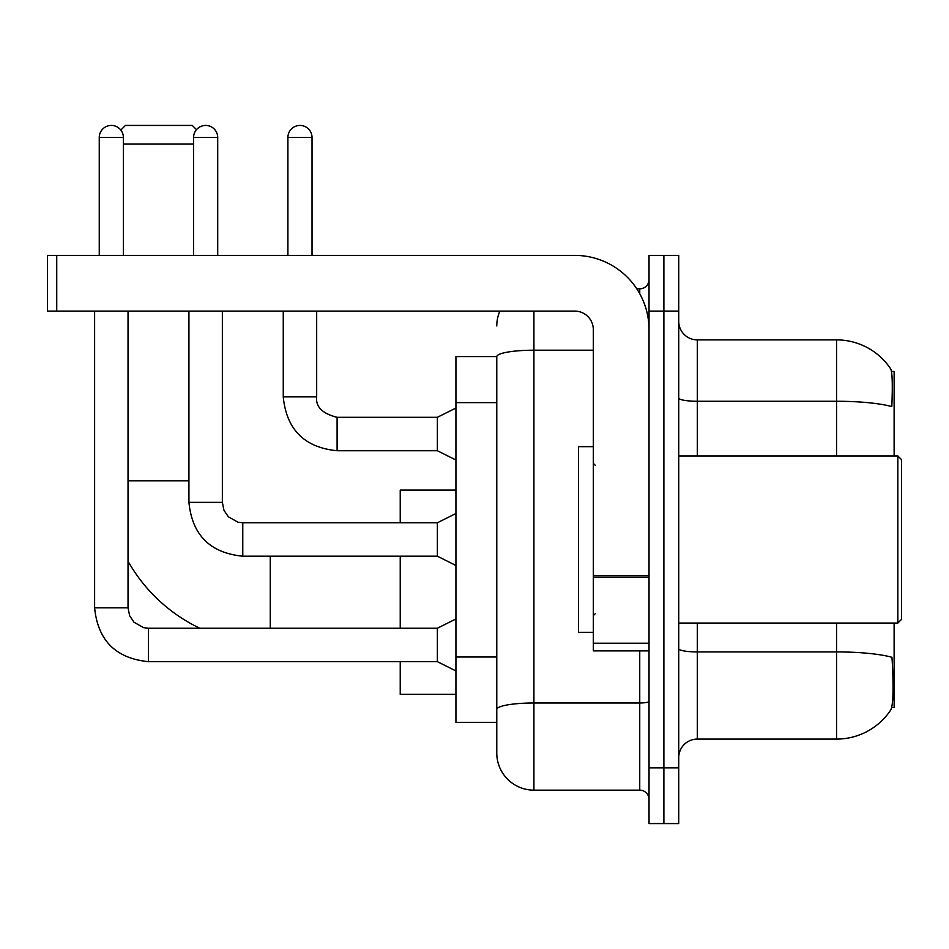 <?xml version="1.0" encoding="UTF-8"?>
<svg xmlns="http://www.w3.org/2000/svg" width="949" height="949" viewBox="0 0 949 949"><rect width="100%" height="100%" fill="white"/><g stroke="black" fill="none" stroke-linecap="round" stroke-linejoin="round"><path stroke-width="1.42" d="M894.124 455.935L894.124 371.45L891.491 371.45M891.716 707.515L894.124 707.515L894.124 623.042M496.778 356.599L455.935 356.599L455.935 722.379L496.778 722.379L496.778 753.008L496.778 356.599M678.737 757.658A18.565 18.565 0 0 1 697.313 739.081L836.567 739.081A64.983 64.983 0 0 0 890.897 709.757L890.53 710.303L890.897 709.757C893.128 704.526 893.638 689.543 892.428 664.81L891.953 657.301A64.983 11.281 180 0 0 836.567 651.916L836.567 623.042M663.885 767.86L663.885 823.566L678.737 823.566L678.737 767.86L663.885 767.86L663.885 823.566L649.033 823.566L649.033 767.86L663.885 767.86L663.885 311.106L663.885 767.86M649.033 767.86L649.033 255.4L663.885 255.4L663.885 311.106L663.885 255.4L678.737 255.4L678.737 767.86M836.567 455.935L836.567 401.261A64.983 11.281 180 0 1 891.811 406.599C892.701 385.211 892.345 372.684 890.755 369.007L890.755 369.007A64.983 64.983 0 0 0 836.567 339.884A64.983 64.983 0 0 1 890.53 368.663A64.983 64.983 0 0 0 836.567 339.884L697.313 339.884A18.565 18.565 0 0 1 678.737 321.32A18.565 18.565 0 0 0 697.313 339.884L697.313 455.935M533.919 311.106L533.919 790.149L639.745 790.149L639.745 650.895M636.791 288.828L639.745 288.828A9.288 9.288 0 0 0 649.033 279.54M496.778 732.592L496.778 715.878M649.033 799.426A9.288 9.288 0 0 0 639.745 790.149M496.778 325.958A37.13 37.13 0 0 1 499.886 311.106M533.919 790.149A37.13 37.13 0 0 1 496.778 753.008M199.812 628.238A163.394 163.394 0 0 1 128.032 561.239M120.82 130.049L125.434 125.434L192.279 125.434L196.49 129.645M193.572 143.999L123.394 143.999M400.229 556.197L400.229 628.238M400.229 661.655L400.229 694.336L455.935 694.336M455.935 490.099L400.229 490.099L400.229 522.78M99.254 255.4L99.254 137.498A12.064 12.064 0 0 1 111.318 125.434A12.064 12.064 0 0 1 123.394 137.498L123.394 255.4M455.935 670.943L437.37 661.655L437.37 628.238L455.935 618.95M94.615 311.106L94.615 607.811L128.032 607.811L128.032 311.106M193.572 255.4L193.572 137.498A12.064 12.064 0 0 1 205.648 125.434A12.064 12.064 0 0 1 217.712 137.498L217.712 255.4M455.935 565.485L437.37 556.197L437.37 522.78L455.935 513.492M188.934 311.106L188.934 502.353L222.351 502.353L222.351 311.106M649.033 650.895L593.327 650.895L593.327 575.806L649.033 575.806M649.033 329.671A74.271 74.271 0 0 0 574.762 255.4L56.738 255.4L56.738 311.106L574.762 311.106A18.565 18.565 0 0 1 593.327 329.671L593.327 575.806M56.738 311.106L47.45 311.106L47.45 255.4L56.738 255.4M897.837 455.935L901.55 459.648L901.55 619.329L897.837 623.042L897.837 455.935L678.737 455.935M593.327 446.647L578.475 446.647L578.475 632.319L593.327 632.319M287.903 255.4L287.903 137.498A12.064 12.064 0 0 1 299.967 125.434A12.064 12.064 0 0 1 312.031 137.498L312.031 255.4M455.935 460.016L437.37 450.739L437.37 417.311L455.935 408.034M283.253 311.106L283.253 396.884L316.681 396.884L316.681 311.106M496.778 402.625L455.935 402.625M496.778 657.005L455.935 657.005M836.567 739.081L836.567 651.916L697.313 651.916L697.313 739.081M890.755 369.007A64.983 64.983 0 0 0 836.567 339.884L836.567 401.261L697.313 401.261A18.565 3.227 0 0 1 678.737 398.034M678.737 311.106L649.033 311.106M697.313 623.042L697.313 651.916A18.565 3.227 0 0 1 678.737 648.689M649.033 701.37A9.288 1.613 0 0 1 639.745 702.984L533.919 702.984A37.13 6.453 180 0 0 496.778 709.425M496.778 356.646A37.13 6.453 180 0 1 533.919 350.205L593.327 350.205M639.745 293.716L639.745 288.828M128.032 480.811L188.934 480.811M270.263 628.238L270.263 556.197M437.37 661.655L148.459 661.655C115.79 658.428 97.842 640.48 94.615 607.811C97.842 640.48 115.79 658.428 148.459 661.655C115.79 658.428 97.842 640.48 94.615 607.811C97.842 640.48 115.79 658.428 148.459 661.655C115.79 658.428 97.842 640.48 94.615 607.811C97.842 640.48 115.79 658.428 148.459 661.655C115.79 658.428 97.842 640.48 94.615 607.811C97.842 640.48 115.79 658.428 148.459 661.655C115.79 658.428 97.842 640.48 94.615 607.811C97.842 640.48 115.79 658.428 148.459 661.655C115.79 658.428 97.842 640.48 94.615 607.811C97.842 640.48 115.79 658.428 148.459 661.655C115.79 658.428 97.842 640.48 94.615 607.811C97.842 640.48 115.79 658.428 148.459 661.655L148.459 628.274M99.254 137.498L123.394 137.498M437.37 556.197L242.778 556.197C210.109 552.97 192.161 535.022 188.934 502.353C192.161 535.022 210.109 552.97 242.778 556.197C210.109 552.97 192.161 535.022 188.934 502.353C192.161 535.022 210.109 552.97 242.778 556.197C210.109 552.97 192.161 535.022 188.934 502.353C192.161 535.022 210.109 552.97 242.778 556.197C210.109 552.97 192.161 535.022 188.934 502.353C192.161 535.022 210.109 552.97 242.778 556.197C210.109 552.97 192.161 535.022 188.934 502.353C192.161 535.022 210.109 552.97 242.778 556.197C210.109 552.97 192.161 535.022 188.934 502.353C192.161 535.022 210.109 552.97 242.778 556.197C210.109 552.97 192.161 535.022 188.934 502.353C192.161 535.022 210.109 552.97 242.778 556.197L242.778 522.78L437.37 522.78M193.572 137.498L217.712 137.498M649.033 577.419L593.327 577.419M593.327 643.22L649.033 643.22M437.37 450.739L337.097 450.739C304.439 447.501 286.479 429.553 283.253 396.884C286.479 429.553 304.439 447.501 337.097 450.739C304.439 447.501 286.479 429.553 283.253 396.884C286.479 429.553 304.439 447.501 337.097 450.739C304.439 447.501 286.479 429.553 283.253 396.884C286.479 429.553 304.439 447.501 337.097 450.739C304.439 447.501 286.479 429.553 283.253 396.884C286.479 429.553 304.439 447.501 337.097 450.739C304.439 447.501 286.479 429.553 283.253 396.884C286.479 429.553 304.439 447.501 337.097 450.739C304.439 447.501 286.479 429.553 283.253 396.884C286.479 429.553 304.439 447.501 337.097 450.739C304.439 447.501 286.479 429.553 283.253 396.884C286.479 429.553 304.439 447.501 337.097 450.739C304.439 447.501 286.479 429.553 283.253 396.884C286.479 429.553 304.439 447.501 337.097 450.739L337.097 417.346C322.363 413.598 315.554 406.789 316.681 396.884C315.554 406.789 322.363 413.598 337.097 417.311C322.363 413.598 315.554 406.789 316.681 396.884C315.554 406.789 322.363 413.598 337.097 417.311C322.363 413.598 315.554 406.789 316.681 396.884C315.554 406.789 322.363 413.598 337.097 417.311C322.363 413.598 315.554 406.789 316.681 396.884C315.554 406.789 322.363 413.598 337.097 417.311C322.363 413.598 315.554 406.789 316.681 396.884C315.554 406.789 322.363 413.598 337.097 417.311C322.363 413.598 315.554 406.789 316.681 396.884C315.554 406.789 322.363 413.598 337.097 417.311C322.363 413.598 315.554 406.789 316.681 396.884C315.554 406.789 322.363 413.598 337.097 417.311C322.363 413.598 315.554 406.789 316.681 396.884C315.554 406.789 322.363 413.598 337.097 417.311L437.37 417.311M287.903 137.498L312.031 137.498M128.032 607.811L129.657 615.782L134.011 622.259L143.679 627.669L148.459 628.238L437.37 628.238M94.615 607.811C97.842 640.48 115.79 658.428 148.459 661.655M222.351 502.353L223.976 510.325L228.341 516.79L237.997 522.211L242.778 522.78M678.737 623.042L897.837 623.042M595.189 465.212L593.327 463.361M595.189 613.754L593.327 615.616M283.253 396.884C286.479 429.553 304.439 447.501 337.097 450.739M316.681 396.884C315.554 406.789 322.363 413.598 337.097 417.311"/></g></svg>
